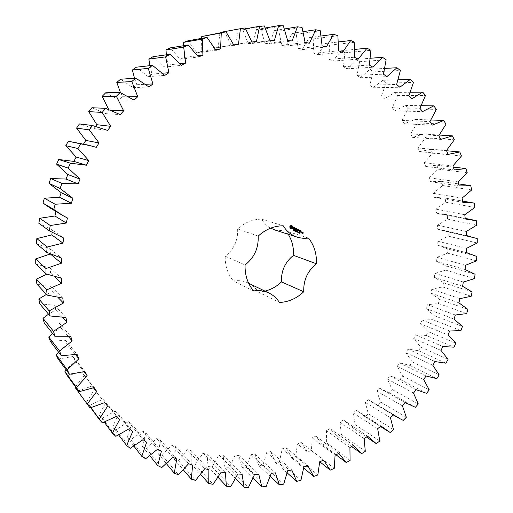<?xml version="1.0" encoding="UTF-8"?>
<svg xmlns="http://www.w3.org/2000/svg" width="513" height="513" viewBox="0 0 513 513"><rect width="100%" height="100%" fill="white"/><g stroke="black" fill="none" stroke-linecap="round" stroke-linejoin="round"><path stroke-width="0.38" stroke-dasharray="2.56 1.92" d="M75.071 387.411L77.784 391.111L91.756 386.148L94.488 389.572L86.517 401.948L89.512 405.334L102.959 399.249L105.96 402.365L99.092 415.184L102.35 418.236L115.175 411.093L118.413 413.882L112.68 427.028L116.169 429.727L128.295 421.622L131.738 424.071L127.141 437.422L130.828 439.756L142.184 430.779L145.807 432.869L142.351 446.323L146.205 448.285L156.728 438.519L160.498 440.25L158.177 453.697L162.159 455.281L171.804 444.822L175.683 446.182L174.484 459.526L178.562 460.725L187.283 449.67L191.246 450.664L191.144 463.797L195.286 464.618L203.045 453.056L207.066 453.684L208.021 466.529L212.209 466.965L218.987 455.005L223.027 455.268L225.008 467.734L229.202 467.798L234.98 455.518L239.02 455.422L241.982 467.433L246.15 467.131L250.921 454.627L254.929 454.185L258.828 465.669L262.951 465.015L266.709 452.376L270.665 451.594L275.449 462.482L279.495 461.482L282.24 448.792L286.119 447.682L291.737 457.923L295.687 456.589L297.431 443.937L301.208 442.507L307.595 452.043L311.436 450.395L312.193 437.852L315.841 436.127L322.946 444.906L326.646 442.956L326.435 430.599L329.942 428.586L337.708 436.569L341.241 434.338L340.087 422.237L343.434 419.955L351.79 427.111L355.156 424.61L353.072 412.837L356.246 410.304L365.141 416.594L368.308 413.844L365.333 402.461L368.315 399.691L377.677 405.09L380.64 402.109L376.805 391.175L379.575 388.187L389.348 392.676L392.086 389.482L387.43 379.062L389.976 375.875L400.095 379.428L402.602 376.042L397.158 366.186L399.473 362.819L409.874 365.423L412.125 361.864L405.937 352.63L408.002 349.103L418.627 350.745L420.622 347.032L413.728 338.465L415.536 334.797L426.316 335.47L454.018 347.179M426.316 335.47L428.041 331.622L455.833 343.139M415.536 334.797L442.86 346.538M428.041 331.622L420.493 323.78L448.054 334.97M420.493 323.78L422.032 319.99L432.901 319.689L434.351 315.726L426.188 308.64L427.457 304.754L438.352 303.478L439.519 299.425L430.785 293.141L431.773 289.172L442.629 286.927L443.508 282.804L434.261 277.36L434.96 273.333L445.72 270.127L446.291 265.952L436.595 261.386L436.999 257.327L447.586 253.159L447.855 248.959L437.756 245.304L437.858 241.232L448.221 236.121L448.182 231.921L437.736 229.202L437.538 225.136L447.599 219.109L447.253 214.921L436.518 213.171L436.024 209.144L445.72 202.205L445.06 198.069L434.107 197.306L433.312 193.33L442.572 185.52L441.603 181.448L430.497 181.698L429.394 177.806L438.166 169.149L436.884 165.173L425.694 166.449L424.289 162.653L432.497 153.188L430.907 149.328L419.705 151.643L417.999 147.981L425.578 137.74L423.687 134.028L412.548 137.381L410.554 133.874L417.441 122.915L415.248 119.369L404.244 123.768L401.968 120.44L408.098 108.814L405.616 105.46L394.83 110.904L392.278 107.775L397.594 95.54L394.83 92.404L384.346 98.874L381.531 95.976L385.968 83.189L382.935 80.304L372.836 87.787L369.764 85.139L373.272 71.884L369.988 69.261L360.35 77.732L357.048 75.366L359.575 61.707L356.048 59.386L346.961 68.806L343.441 66.735L344.935 52.768L341.19 50.761L332.738 61.092L329.025 59.348L329.442 45.157L325.505 43.49L317.778 54.679L313.879 53.275L313.193 38.956L309.082 37.654L302.157 49.646L298.111 48.594L296.283 34.256L292.025 33.339L285.985 46.055L281.823 45.381L278.835 31.126L274.461 30.607L269.383 43.971L265.125 43.688L260.97 29.632L256.513 29.517L252.46 43.445L248.151 43.56L242.816 29.812L238.314 30.12L235.358 44.509L231.017 45.035L224.527 31.716L220.006 32.454M219.923 32.858L218.205 47.196L213.876 48.139L206.239 35.359M201.532 38.385L201.147 51.518L196.864 52.865L188.124 40.751M183.609 45.708L184.327 57.456L180.134 59.213L170.329 47.876M166.327 54.808L167.905 64.997L163.827 67.158L153.028 56.706M149.886 65.658L152.021 74.103L148.11 76.642L136.381 67.184M134.496 78.226L136.83 84.709L133.117 87.62L120.542 79.246M120.523 92.686L122.479 96.745L118.997 100.003L105.678 92.802M108.641 109.384L109.109 110.115L105.896 113.694L91.93 107.736M95.655 126.288L93.93 128.577L79.438 123.928M83.491 144.121L83.234 144.531L75.469 142.434M51.217 208.669L55.923 211.459M38.834 223.27L52.435 230.132L52.127 232.492M36.404 243.604L50.543 249.158L50.203 253.993M35.743 263.926L50.3 268.139L50.498 272.91L46.888 274.186M36.859 284.048L51.698 286.895L52.313 291.589L46.446 294.398M39.706 303.792L54.711 305.273L55.718 309.839L48.555 314.18M44.246 322.985L59.284 323.1L60.675 327.506L52.64 333.488M50.409 341.453L65.356 340.234L67.12 344.441L58.572 352.136M58.123 359.055L72.852 356.535L74.962 360.511L66.209 369.956M67.28 375.651L81.689 371.874L84.119 375.593L75.449 386.828M270.691 228.131C266.94 225.989 263.881 222.995 261.527 219.147C252.627 219.243 244.656 222.501 237.634 228.913L258.174 236.121M275.115 230.068L285.908 230.946L308.589 238.103M288.274 234.306L285.908 230.946M248.638 283.234L248.228 283.035C252.377 285.068 255.705 288.062 258.206 292.019L264.977 291.108M248.228 283.035C243.617 280.848 238.686 280.162 233.441 280.983L253.595 290.98M237.634 228.913C238.179 240.193 234.037 249.305 225.207 256.237C224.963 265.817 227.708 274.064 233.441 280.983M413.728 338.465L440.968 350.392M422.032 319.99L449.67 330.994M420.622 347.032L448.061 359.318M432.901 319.689L460.93 330.616M418.627 350.745L445.977 363.217M434.351 315.726L462.45 326.46M408.002 349.103L434.979 361.562M426.188 308.64L454.037 319.086M405.937 352.63L432.818 365.275M427.457 304.754L455.371 315.008M412.125 361.864L439.179 374.9M438.352 303.478L466.657 313.616M409.874 365.423L436.826 378.639M439.519 299.425L467.888 309.365M399.473 362.819L426.059 375.984M430.785 293.141L458.885 302.824M397.158 366.186L423.648 379.524M431.773 289.172L459.93 298.662M402.602 376.042L429.234 389.803M442.629 286.927L471.184 296.257M400.095 379.428L426.624 393.362M443.508 282.804L472.114 291.935M389.976 375.875L416.152 389.713M434.261 277.36L462.572 286.273M387.43 379.062L413.497 393.073M434.96 273.333L463.322 282.054M392.086 389.482L418.268 403.943M445.72 270.127L474.474 278.642M389.348 392.676L415.415 407.309M446.291 265.952L475.096 274.269M379.575 388.187L405.302 402.686M436.595 261.386L465.079 269.524M376.805 391.175L402.416 405.834M436.999 257.327L465.515 265.266M380.64 402.109L406.334 417.249M447.586 253.159L476.506 260.854M377.677 405.09L403.25 420.391M447.855 248.959L476.814 256.455M368.315 399.691L393.561 414.805M437.756 245.304L466.368 252.659L438.929 245.586M365.333 402.461L390.457 417.729M437.858 241.232L466.503 248.388M368.308 413.844L393.484 429.625M448.221 236.121L477.257 242.995M365.141 416.594L390.181 432.53M448.182 231.921L477.244 238.59M356.246 410.304L380.986 426.008M437.736 229.202L466.439 235.775M353.072 412.837L377.677 428.688M437.538 225.136L466.259 231.51M355.156 424.61L379.78 441M447.599 219.109L476.712 225.156M351.79 427.111L366.474 437.025M447.253 214.921L476.378 220.77M343.434 419.955L367.635 436.223M436.518 213.171L465.272 218.968M340.087 422.237L364.147 438.641M436.024 209.144L464.784 214.735M341.241 434.338L365.294 451.305M445.72 202.205L474.865 207.438M337.708 436.569L351.61 446.522M445.06 198.069L474.204 203.097M329.942 428.586L353.579 445.367M434.107 197.306L462.861 202.327M326.435 430.599L349.917 447.509M433.312 193.33L462.059 198.153M326.646 442.956L350.084 460.45M442.572 185.52L471.704 189.932M322.946 444.906L336.002 454.781M441.603 181.448L458.648 183.917M315.841 436.127L338.888 453.383M430.497 181.698L459.206 185.95M312.193 437.852L335.079 455.223M429.394 177.806L458.083 181.865M311.436 450.395L334.239 468.375M438.166 169.149L467.221 172.753M307.595 452.043L297.431 443.937M436.884 165.173L453.287 167.097M301.208 442.507L323.632 460.199M425.694 166.449L454.313 169.938M424.289 162.653L452.876 165.962M295.687 456.589L317.829 475M432.497 153.188L461.437 156.003M291.737 457.923L303.728 468.023M430.907 149.328L446.522 150.745M286.119 447.682L307.909 465.753M419.705 151.643L448.176 154.394M282.24 448.792L303.863 466.945M417.999 147.981L446.432 150.553M279.495 461.482L300.951 480.271M425.578 137.74L454.351 139.786M275.449 462.482L287.222 472.922M423.687 134.028L439.314 135.034M270.665 451.594L291.794 469.985M412.548 137.381L440.827 139.421M266.709 452.376L287.665 470.838M410.554 133.874L438.775 135.733M262.951 465.015L283.702 484.125M417.441 122.915L445.989 124.21M258.828 465.669L270.293 476.353M415.248 119.369L430.971 119.978M254.929 454.185L275.385 472.839M404.244 123.768L432.279 125.114M250.921 454.627L271.197 473.339M401.968 120.44L429.932 121.613M246.15 467.131L266.176 486.497M408.098 108.814L436.364 109.378M241.982 467.433L253.05 478.263M405.616 105.46L421.308 105.678M239.02 455.422L258.783 474.281M394.83 110.904L422.571 111.578M234.98 455.518L254.563 474.416M392.278 107.775L419.935 108.294M229.202 467.798L248.491 487.35M397.594 95.54L425.527 95.412M225.008 467.734L235.614 478.603M394.83 92.404L410.355 92.244M223.027 455.268L242.091 474.256M384.346 98.874L411.734 98.926M218.987 455.005L237.865 474.012M381.531 95.976L408.823 95.873M212.209 466.965L230.747 486.638M385.968 83.189L413.504 82.413M208.021 466.529L218.108 477.34M382.935 80.304L398.178 79.784M207.066 453.684L225.419 472.736M372.836 87.787L399.813 87.248M203.045 453.056L221.225 472.114M369.764 85.139L396.639 84.465M195.286 464.618L213.075 484.323M373.272 71.884L400.358 70.499M191.144 463.797L200.647 474.442M369.988 69.261L384.833 68.421M191.246 450.664L208.894 469.703M360.35 77.732L386.873 76.655M187.283 449.67L204.751 468.69M357.048 75.366L383.442 74.154M178.562 460.725L195.594 480.386M359.575 61.707L386.142 59.764M174.484 459.526L183.372 469.889M356.048 59.386L370.38 58.264M175.683 446.182L192.625 465.131M346.961 68.806L372.97 67.235M171.804 444.822L188.566 463.733M343.441 66.735L369.315 65.055M162.159 455.281L178.441 474.807M344.935 52.768L370.937 50.325M158.177 453.697L166.404 463.656M341.19 50.761L354.9 49.408M160.498 440.25L176.741 459.026M332.738 61.092L358.189 59.091M156.728 438.519L172.798 457.237M329.025 59.348L354.316 57.244M146.205 448.285L161.742 467.6M329.442 45.157L354.823 42.278M142.351 446.323L149.873 455.749M325.505 43.49L338.477 41.957M145.807 432.869L161.371 451.389M317.778 54.679L342.607 52.313M142.184 430.779L157.574 449.215M313.879 53.275L338.548 50.825M130.828 439.756L145.647 458.763M313.193 38.956L337.894 35.711M127.141 437.422L133.919 446.175M309.082 37.654L321.202 36.013M131.738 424.071L146.641 442.244M302.157 49.646L326.326 46.978M128.295 421.622L143.031 439.692M298.111 48.594L322.106 45.869M116.169 429.727L130.283 448.324M296.283 34.256L320.259 30.722M112.68 427.028L118.67 434.96M292.025 33.339L303.17 31.652M118.413 413.882L132.681 431.625M285.985 46.055L309.448 43.169M115.175 411.093L129.289 428.714M281.823 45.381L305.1 42.451M102.35 418.236L115.803 436.332M278.835 31.126L302.035 27.388M99.092 415.184L104.242 422.135M274.461 30.607L284.497 28.959M105.96 402.365L119.632 419.589M269.383 43.971L292.096 40.944M102.959 399.249L116.489 416.325M265.125 43.688L287.646 40.642M89.512 405.334L102.343 422.847M260.97 29.632L283.349 25.778M86.517 401.948L90.75 407.745M256.513 29.517L265.298 27.984M94.488 389.572L107.608 406.193M252.46 43.445L274.391 40.367M91.756 386.148L104.742 402.602M248.151 43.56L269.876 40.482M77.784 391.111L90.038 407.938M242.816 29.812L264.342 25.939M238.314 30.12L245.669 28.786M84.119 375.593L93.77 387.783M235.358 44.509L256.474 41.47M81.689 371.874L94.18 387.623M231.017 45.035L251.928 42.021M224.527 31.716L245.169 27.926M74.962 360.511L83.991 371.758M218.205 47.196L233.8 44.964M72.852 356.535L84.921 371.502M213.876 48.139L233.941 45.279M67.12 344.441L75.494 354.624M201.147 51.518L215.652 49.517M65.356 340.234L77.059 354.342M196.864 52.865L216.082 50.261M60.675 327.506L68.357 336.483M184.327 57.456L197.659 55.77M59.284 323.1L70.691 336.284M180.134 59.213L198.493 56.962M55.718 309.839L62.58 317.432M167.905 64.997L179.922 63.695M54.711 305.273L65.908 317.47M163.827 67.158L181.346 65.356M52.313 291.589L58.078 297.527M152.021 74.103L162.544 73.231M51.698 286.895L62.772 298.066M148.11 76.642L164.788 75.398M50.498 272.91L54.525 276.693M136.83 84.709L145.512 84.286M50.3 268.139L61.336 278.232M133.117 87.62L148.988 87.011M122.479 96.745L128.641 96.713M50.543 249.158L61.624 258.154M118.997 100.003L134.098 100.125M109.109 110.115L110.814 110.199M52.435 230.132L63.657 238.013M105.896 113.694L120.26 114.63M55.975 211.234L67.427 217.999M93.93 128.577L107.621 130.411M83.234 144.531L96.309 147.314M261.527 219.147L283.189 225.758M225.207 256.237L245.079 264.958M258.206 292.019L279.431 302.478M291.275 225.451L290.069 225.867L289.672 226.579L289.98 228.003L290.647 228.4M291.512 225.489L291.153 225.419M293.449 230.093L293.077 229.798L293.417 229.567M294.122 230.016L293.712 230.164M293.757 230.286L293.904 229.818M294.828 230.26L294.533 230.805M294.488 230.901L294.353 230.125L293.994 230.715L294.424 230.074M294.488 230.792L294.706 230.209M294.436 230.151L294.449 230.779M295.315 231.376L295.148 230.85L295.635 230.645M295.411 230.709L295.116 231.171M293.205 227.297L292.878 227.708L293.59 228.465L293.212 228.734M293.622 227.246L293.083 227.265M292.66 228.304L293.218 228.913M294.443 227.855L294.257 229.349M294.847 228.073L295.225 228.259M295.783 228.298L294.93 229.67L295.751 230.145M295.655 228.471L296.334 228.798M295.353 229.144L295.879 229.401M296.738 231.196L296.347 231.709M296.315 231.696L296.655 231.158M296.302 231.767L296.296 231.126L295.995 231.53M296.373 231.151L296.264 231.684M295.963 231.523L296.309 230.991M295.95 231.587L296.052 230.863L295.918 231.51M297.187 231.831L297.027 232.19L297.098 231.805L296.546 231.959L296.822 231.575M298.213 231.972L297.989 232.543L298.059 231.921M297.867 232.594L298.117 231.857M298.54 232.908L298.111 232.716L298.585 232.177M299.368 232.556L298.707 233.011L299.085 232.344M299.746 233.075L299.554 232.569M300.022 232.87L299.598 232.69M297.963 229.414L296.956 230.036M296.886 228.913L296.251 230.318M297.668 229.721L297.194 230.767M296.738 229.273L296.841 230.286M298.483 229.638L297.796 231.074M298.386 229.798L299.06 230.132M298.079 230.478L298.63 230.722M299.656 230.19L298.938 231.626M300.105 230.433L299.278 231.786L300.092 232.261M300.002 230.587L300.682 230.921M299.701 231.267L300.227 231.523M301.041 232.722L301.362 232.902M301.4 231.889L300.919 232.684M302.157 232.235L301.747 232.998M302.426 232.363L302.016 232.427M302.817 232.556L302.394 232.985L302.651 233.607M302.33 233.633L302.651 233.813M291.313 226.239L291.621 227.227L290.698 227.605M297.995 231.908L297.771 232.472M301.298 232.043L301.362 232.697M302.696 232.722L302.875 233.114M405.276 402.711L381.012 389.046M393.375 414.985L371.957 402.147M380.441 426.45L362.319 414.914M466.432 235.576L441.507 229.875M465.208 218.378L443.437 214.011M462.623 201.096L444.713 198.005"/><path stroke-width="0.77" d="M454.018 347.179L455.833 343.139L448.054 334.97L449.67 330.994L460.93 330.616L462.45 326.46L454.037 319.086L455.371 315.008L466.657 313.616L467.888 309.365L458.885 302.824L459.93 298.662L471.184 296.257L472.114 291.935L462.572 286.273L463.322 282.054L474.474 278.642L475.096 274.269L465.079 269.524L465.515 265.266L476.506 260.854L476.814 256.455L466.368 252.659L466.503 248.388L477.257 242.995L477.244 238.59L466.439 235.775L466.259 231.51L476.712 225.156L476.378 220.77L465.272 218.968L464.784 214.735L474.865 207.438L474.204 203.097L462.861 202.327L462.059 198.153L471.704 189.932L470.722 185.661L459.206 185.95L458.083 181.865L467.221 172.753L465.919 168.578L454.313 169.938L452.876 165.962L461.437 156.003L459.808 151.951L448.176 154.394L446.432 150.553L454.351 139.786L452.408 135.881L440.827 139.421L438.775 135.733L445.989 124.21L443.732 120.478L432.279 125.114L429.932 121.613L436.364 109.378L433.806 105.851L422.571 111.578L419.935 108.294L425.527 95.412L422.667 92.116L411.734 98.926L408.823 95.873L413.504 82.413L410.362 79.374L399.813 87.248L396.639 84.465L400.358 70.499L396.947 67.735L386.873 76.655L383.442 74.154L386.142 59.764L382.48 57.315L372.97 67.235L369.315 65.055L370.937 50.325L367.045 48.209L358.189 59.091L354.316 57.244L354.823 42.278L350.719 40.514L342.607 52.313L338.548 50.825L337.894 35.711L333.604 34.333L326.326 46.978L322.106 45.869L320.259 30.722L315.816 29.748L309.448 43.169L305.1 42.451L302.035 27.388L297.463 26.83L292.096 40.944L287.646 40.642L283.349 25.778L278.687 25.65L274.391 40.367L269.876 40.482L264.342 25.939L259.623 26.259L256.474 41.47L251.928 42.021L245.169 27.926L240.43 28.696L238.487 44.291L233.941 45.279L225.983 31.748L221.27 32.979L220.577 48.838L216.082 50.261L206.944 37.43L202.295 39.116L202.911 55.109L198.493 56.962L188.233 44.952L183.692 47.087L185.629 63.073L181.346 65.356L170.021 54.282L165.628 56.853L168.912 72.705L164.788 75.398L152.476 65.369L148.27 68.364L152.906 83.927L148.988 87.011L135.772 78.136L131.803 81.535L137.766 96.675L134.098 100.125L120.08 92.494L116.387 96.264L123.652 110.84L120.26 114.63L105.556 108.326L102.17 112.437L110.699 126.307L107.621 130.411L92.353 125.493L89.313 129.911L99.035 142.941L96.309 147.314L88.127 145.102L80.599 143.845L77.938 148.533L88.787 160.595L86.428 165.205L70.416 163.205L68.165 168.117L80.047 179.108L78.085 183.904L61.913 183.404L60.085 188.489L72.904 198.307L71.358 203.244L55.173 204.238L53.788 209.451L62.406 215.3L67.427 217.999L66.305 223.04L50.248 225.508L49.312 230.799L63.657 238.013L62.977 243.104L47.177 247.016L46.709 252.332L61.624 258.154L61.387 263.246L45.99 268.549L45.984 273.839L61.336 278.232L61.534 283.279L46.67 289.909L47.119 295.122L62.772 298.066L63.407 303.023L49.19 310.891L50.094 315.989L65.908 317.47L66.966 322.292L53.512 331.315L54.846 336.246L70.691 336.284L72.16 340.927L59.566 351.001L61.31 355.721L77.059 354.342L78.906 358.773L67.261 369.783L69.402 374.259L84.921 371.502L87.133 375.683L76.508 387.514L79.015 391.708L94.18 387.623L96.733 391.528L87.191 404.058L90.038 407.938L104.742 402.602L107.608 406.193L99.195 419.301L102.343 422.847L116.489 416.325L119.632 419.589L112.385 433.145L115.803 436.332L129.289 428.714L132.681 431.625L126.628 445.508L130.283 448.324L143.031 439.692L146.641 442.244L141.78 456.333L145.647 458.763L157.574 449.215L161.371 451.389L157.709 465.567L161.742 467.6L172.798 457.237L176.741 459.026L174.273 473.185L178.441 474.807L188.566 463.733L192.625 465.131L191.33 479.161L195.594 480.386L204.751 468.69L208.894 469.703L208.74 483.502L213.075 484.323L221.225 472.114L225.419 472.736L226.38 486.215L230.747 486.638L237.865 474.012L242.091 474.256L244.117 487.318L248.491 487.35L254.563 474.416L258.783 474.281L261.829 486.85L266.176 486.497L271.197 473.339L275.385 472.839L279.405 484.849L283.702 484.125L287.665 470.838L291.794 469.985L296.732 481.354L300.951 480.271L303.863 466.945L307.909 465.753L313.706 476.43L317.829 475L319.702 461.726L323.632 460.199L330.237 470.132L334.239 468.375L335.079 455.223L338.888 453.383L346.23 462.521L350.084 460.45L349.917 447.509L353.579 445.367L361.607 453.672L365.294 451.305L364.147 438.641L367.635 436.223L376.279 443.649L379.78 441L377.677 428.688L380.986 426.008L390.181 432.53L393.484 429.625L390.457 417.729L393.561 414.805L397.325 417.351L403.25 420.391L406.334 417.249L402.416 405.834L405.302 402.686L415.415 407.309L418.268 403.943L413.497 393.073L416.152 389.713L426.624 393.362L429.234 389.803L423.648 379.524L426.059 375.984L436.826 378.639L439.179 374.9L432.818 365.275L434.979 361.562L445.977 363.217L448.061 359.318L440.968 350.392L442.86 346.538L454.018 347.179M240.43 28.696L220.006 32.454L219.923 32.858M225.983 31.748L201.75 36.532L201.532 38.385M206.944 37.43L188.124 40.751L183.699 42.348L183.609 45.708M188.233 44.952L170.329 47.876L166.013 49.896L166.327 54.808M170.021 54.282L153.028 56.706L148.86 59.136L149.886 65.658M152.476 65.369L136.381 67.184L132.392 70.012L134.496 78.226M135.772 78.136L120.542 79.246L116.784 82.452L120.523 92.686M120.08 92.494L105.678 92.802L102.177 96.361L108.641 109.384M105.556 108.326L91.93 107.736L88.723 111.616L96.842 124.71L95.655 126.288M92.353 125.493L79.438 123.928L76.565 128.103L85.812 140.402L83.491 144.121M88.127 145.102L68.332 141.235L65.818 145.66L76.123 157.061L73.898 161.409L58.719 159.498L56.59 164.134L67.87 174.523L66.023 179.05L50.697 178.55L48.972 183.346L61.137 192.638L59.681 197.306L44.342 198.204L43.034 203.122L51.217 208.669L62.406 215.3M55.923 211.459L54.923 215.992L39.706 218.281L38.834 223.27L49.312 230.799M52.127 232.492L51.8 234.935L36.84 238.583L36.404 243.604L46.709 252.332M50.203 253.993L35.743 258.924L35.743 263.926L45.984 273.839M46.888 274.186L36.417 279.117L36.859 284.048L47.119 295.122M46.446 294.398L38.841 298.97L39.706 303.792L50.094 315.989M48.555 314.18L42.97 318.31L44.246 322.985L54.846 336.246M52.64 333.488L48.741 336.977L50.409 341.453L61.31 355.721M58.572 352.136L56.084 354.804L58.123 359.055L69.402 374.259M66.209 369.956L64.894 371.656L67.28 375.651L79.015 391.708M75.449 386.828L75.071 387.411L87.191 404.058M270.691 228.131L275.115 230.068L298.893 237.666L303.702 238.365L308.589 238.103C314.219 245.438 316.829 253.986 316.406 263.753C307.569 270.922 303.35 280.252 303.747 291.737C296.706 298.444 288.607 302.022 279.431 302.478C276.834 298.329 273.371 295.193 269.043 293.07C264.233 290.788 259.084 290.095 253.595 290.98C247.632 283.721 244.791 275.051 245.079 264.958C254.339 257.616 258.706 248.003 258.174 236.121C265.548 229.343 273.884 225.887 283.189 225.758C286.658 231.408 291.371 235.23 297.328 237.218M264.977 291.108C271.178 289.563 276.674 286.498 281.464 281.913C281.041 270.992 285.055 262.137 293.5 255.352C293.84 247.651 292.096 240.635 288.274 234.306M291.275 225.451L290.191 225.906L289.742 226.887L290.101 228.041L290.986 228.471L292.064 228.022L292.513 227.035L292.16 225.887L291.275 225.451M293.571 230.1L293 230.157L293.462 230.209L293.487 229.58L293.449 230.093M294.25 230.1L293.68 230.542L293.911 229.798L294.154 230.068M294.911 230.286L294.59 230.985L294.475 230.164L294.116 230.754L294.43 230.055L294.571 230.818L294.828 230.26M295.834 231.158L295.315 231.325L295.482 230.664L295.969 230.863L295.514 230.754L295.328 231.171L295.68 231.183M293.205 227.297L293.006 227.746L293.712 228.503L292.756 228.471L293.712 228.907L293.917 228.458L293.212 227.701L294.167 227.734L293.205 227.297M294.443 227.855L294.821 228.035L294.282 229.433L294.975 228.112L295.469 228.247L294.443 227.855M295.783 228.298L295.052 229.709L295.847 230.196L295.244 229.696L295.475 229.183L296.123 229.394L295.552 229.016L295.783 228.509L296.578 228.792L295.783 228.298M296.783 231.196L296.386 231.857L296.424 231.164L295.937 231.639L296.091 230.863L296.046 231.549L296.52 231.068L296.386 231.722L296.867 231.235M297.463 231.53L297.149 232.229L297.219 231.844L296.668 231.998L296.989 231.299L297.373 231.504M298.342 232.049L297.931 232.62L298.245 232.023M298.694 232.883L298.239 232.755L298.784 232.395L298.553 232.094L298.88 232.261L298.54 232.908M299.521 232.53L298.925 233.094L299.412 232.575L299.098 232.325L299.368 232.556M299.874 233.159L299.348 233.268L299.759 233.229L299.682 232.607L300.06 232.793L299.772 233.126M297.963 229.414L296.956 230.036L296.854 228.926L296.277 230.401L296.86 229.311L296.969 230.324L297.79 229.76L297.469 230.876L297.963 229.414M297.014 228.952L297.085 230.074M299.265 229.997L298.399 229.677L297.822 231.158L298.2 230.517L298.848 230.722L298.277 230.343L298.508 229.837L299.303 230.119L298.483 229.638M299.656 230.19L298.964 231.709L299.656 230.19M300.881 230.786L300.015 230.472L299.4 231.825L300.195 232.312L299.592 231.812L299.823 231.305L300.464 231.517L299.9 231.132L300.131 230.626L300.926 230.914L300.105 230.433M301.599 232.896L301.907 232.216L301.426 231.876L301.003 232.607L301.599 232.896L301.4 231.889M302.157 232.235L301.772 233.082L302.587 232.671L302.157 232.235M302.817 232.556L302.773 233.646L302.292 233.518L302.773 233.851L303.298 232.889L302.817 232.556M366.474 437.025L376.279 443.649M351.61 446.522L361.607 453.672M336.002 454.781L346.23 462.521M458.648 183.917L470.722 185.661M319.708 461.719L330.237 470.132M453.287 167.097L465.919 168.578M303.728 468.023L313.706 476.43M446.522 150.745L459.808 151.951M287.222 472.922L296.732 481.354M439.314 135.034L452.408 135.881M270.293 476.353L279.405 484.849M430.971 119.978L443.732 120.478M253.05 478.263L261.829 486.85M421.308 105.678L433.806 105.851M235.614 478.603L244.117 487.318M410.355 92.244L422.667 92.116M218.108 477.34L226.38 486.215M398.178 79.784L410.362 79.374M200.647 474.442L208.74 483.502M384.833 68.421L396.947 67.735M183.372 469.889L191.33 479.161M370.38 58.264L382.48 57.315M166.404 463.656L174.273 473.185M354.9 49.408L367.045 48.209M149.873 455.749L157.709 465.567M338.477 41.957L350.719 40.514M133.919 446.175L141.78 456.333M321.202 36.013L333.604 34.333M118.67 434.96L126.628 445.508M303.17 31.652L315.816 29.748M104.242 422.135L112.385 433.145M284.497 28.959L297.463 26.83M90.75 407.745L99.195 419.301M265.298 27.984L278.687 25.65M245.669 28.786L259.623 26.259M93.77 387.783L96.733 391.528M64.894 371.656L76.508 387.514M83.991 371.758L87.133 375.683M233.8 44.964L238.487 44.291M56.084 354.804L67.261 369.783M201.75 36.532L221.27 32.979M75.494 354.624L78.906 358.773M215.652 49.517L220.577 48.838M48.741 336.977L59.566 351.001M183.699 42.348L202.295 39.116M68.357 336.483L72.16 340.927M197.659 55.77L202.911 55.109M42.97 318.31L53.512 331.315M166.013 49.896L183.692 47.087M62.58 317.432L66.966 322.292M179.922 63.695L185.629 63.073M38.841 298.97L49.19 310.891M148.86 59.136L165.628 56.853M58.078 297.527L63.407 303.023M162.544 73.231L168.912 72.705M36.417 279.117L46.67 289.909M132.392 70.012L148.27 68.364M54.525 276.693L61.534 283.279M145.512 84.286L152.906 83.927M35.743 258.924L45.99 268.549M116.784 82.452L131.803 81.535M50.53 254.14L61.387 263.246M128.641 96.713L137.766 96.675M36.84 238.583L47.177 247.016M102.177 96.361L116.387 96.264M51.8 234.935L62.977 243.104M110.814 110.199L123.652 110.84M39.706 218.281L50.248 225.508M88.723 111.616L102.17 112.437M54.923 215.992L66.305 223.04M96.842 124.71L110.699 126.307M43.034 203.122L53.788 209.451M44.342 198.204L55.173 204.238M76.565 128.103L89.313 129.911M59.681 197.306L71.358 203.244M85.812 140.402L99.035 142.941M61.137 192.638L72.904 198.307M48.972 183.346L60.085 188.489M68.332 141.235L80.599 143.845M50.697 178.55L61.913 183.404M65.818 145.66L77.938 148.533M66.023 179.05L78.085 183.904M76.123 157.061L88.787 160.595M67.87 174.523L80.047 179.108M73.898 161.409L86.428 165.205M56.59 164.134L68.165 168.117M58.719 159.498L70.416 163.205M281.464 281.913L303.747 291.737M293.5 255.352L316.406 263.753M291.968 225.707L291.621 225.54M292.16 225.887L291.839 225.669M292.134 226.214L292.032 225.848M292.186 226.522L292.006 226.175M292.314 226.804L292.064 226.483M292.513 227.035L292.192 226.765M290.647 228.4L291.089 228.202M293.968 227.413L293.583 227.253M294.167 227.734L293.84 227.374M293.34 228.766L292.788 228.343M293.917 228.458L293.09 227.663M293.218 228.913L293.795 228.42M295.424 228.125L294.494 227.695M294.398 229.382L294.975 228.112M296.54 228.67L295.757 228.311M295.783 228.509L295.552 229.016M295.751 230.145L295.116 229.657L295.475 229.183M296.078 229.273L295.424 228.978M298.002 232.543L298.111 231.947L297.867 232.594M298.361 232.722L298.707 232.588M297.469 230.876L297.963 229.484M297.79 229.76L297.053 230.318M296.392 230.35L296.86 229.311M298.508 229.837L298.277 230.343M297.938 231.106L298.2 230.517M298.803 230.6L298.156 230.305M299.079 231.658L299.566 230.273M300.131 230.626L299.9 231.132M300.426 231.389L299.778 231.094M300.092 232.261L299.464 231.773L299.823 231.305M301.747 232.998L302.388 232.569M303.266 232.774L302.792 232.569M302.888 233.806L303.177 232.851M302.773 233.646L302.375 233.364M290.698 227.605L290.39 226.624L291.442 226.278L291.743 227.259L290.698 227.605M301.362 232.697L301.298 232.043L301.721 232.222L301.362 232.697M302.875 233.114L302.696 232.722L302.875 233.114M290.82 227.644L290.48 227.439M290.473 227.233L290.32 226.913M290.441 226.951L290.39 226.624M301.484 232.735L301.067 232.556M301.195 232.594L301.426 232.081M302.997 233.152L302.58 232.973M406.79 403.571L405.276 402.711M397.325 417.351L393.375 414.985M467.587 252.947L466.368 252.64M387.27 430.798L380.441 426.45M470.344 236.467L466.432 235.576M472.435 219.827L465.208 218.378M473.845 203.033L462.623 201.096M269.043 293.07L248.638 283.234"/></g></svg>
